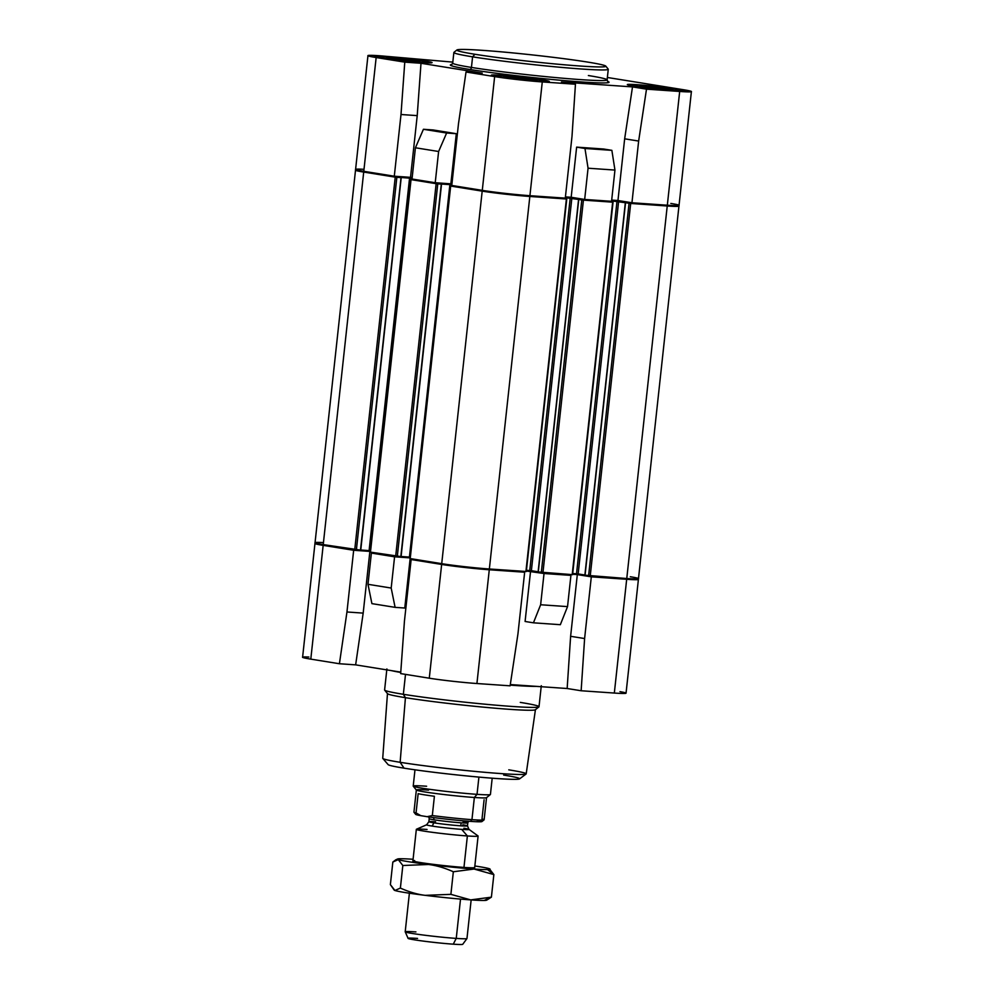 <?xml version="1.0" encoding="UTF-8"?>
<svg xmlns="http://www.w3.org/2000/svg" width="994" height="994" viewBox="0 0 994 994"><rect width="100%" height="100%" fill="white"/><g stroke="black" fill="none" stroke-linecap="round" stroke-linejoin="round"><path stroke-width="1.49" d="M388.132 764.622A66.163 2.957 6.2 0 0 404.036 768.163L400.135 762.299A72.152 3.231 -173.8 0 1 382.789 758.434L388.132 764.622M391.313 670.602A77.656 3.479 6.2 0 0 400.756 672.466A77.656 3.479 -173.8 0 1 391.313 670.602M386.89 668.937L384.603 689.96A77.656 3.479 6.2 0 0 403.34 694.297L405.502 674.379L403.34 694.297A77.656 3.479 -173.8 0 1 384.666 690.122L387.536 693.688A74.426 3.33 6.2 0 0 405.428 697.676L403.34 694.297L405.428 697.676A74.426 3.33 -173.8 0 1 387.474 693.526L382.727 758.285A72.152 3.231 6.2 0 0 400.135 762.299L405.428 697.676L400.135 762.299A72.152 3.231 6.2 0 0 479.22 771.804A72.152 3.231 6.2 0 0 526.186 773.866L535.443 709.604A74.426 3.33 -173.8 0 1 487.01 707.479A74.426 3.33 -173.8 0 1 405.428 697.676A74.426 3.33 6.2 0 0 485.507 707.343A74.426 3.33 6.2 0 0 535.356 709.741L538.922 706.883A77.656 3.479 -173.8 0 1 486.898 704.373A77.656 3.479 -173.8 0 1 403.34 694.297A77.656 3.479 6.2 0 0 488.526 704.522A77.656 3.479 6.2 0 0 539.009 706.734L541.295 685.711M456.942 49.949L453.947 52.347A77.656 3.479 6.2 0 0 472.585 56.832L474.933 54.272A74.948 3.355 -173.8 0 1 456.942 49.949A74.948 3.355 -173.8 0 1 507.139 52.371A74.948 3.355 -173.8 0 1 587.777 62.1A74.948 3.355 -173.8 0 1 605.793 66.126A74.948 3.355 -173.8 0 1 558.69 64.287A74.948 3.355 -173.8 0 1 474.933 54.272L472.585 56.832A77.656 3.479 -173.8 0 1 453.86 52.496L452.705 63.107A77.656 3.479 6.2 0 0 471.442 67.43L472.585 56.832L471.442 67.43A77.656 3.479 -173.8 0 1 452.705 63.107L451.661 64.598M451.897 64.473A79.793 3.566 6.2 0 0 469.603 69.443A2.137 1.603 99.1 0 0 471.442 67.43A2.137 1.603 -80.9 0 1 469.603 69.443A79.793 3.566 6.2 0 0 564.182 80.589A79.793 3.566 6.2 0 0 607.607 81.384A79.793 3.566 -173.8 0 1 564.182 80.589A79.793 3.566 -173.8 0 1 469.603 69.443A79.793 3.566 -173.8 0 1 451.897 64.473M539.32 79.644A25.235 1.131 -173.8 0 1 545.395 80.999A25.235 1.131 -173.8 0 1 529.529 80.377A25.235 1.131 -173.8 0 1 501.311 77.01L501.311 77.01A25.235 1.131 -173.8 0 1 495.26 75.556A25.235 1.131 -173.8 0 1 512.159 76.364A25.235 1.131 -173.8 0 1 539.32 79.644A25.235 1.131 6.2 0 0 503.933 75.693A25.235 1.131 6.2 0 0 501.311 77.01A25.235 1.131 6.2 0 0 536.71 80.961A25.235 1.131 6.2 0 0 539.32 79.644M542.215 80.141L542.239 79.843A29.124 1.305 6.2 0 0 510.295 76.016A29.124 1.305 6.2 0 0 491.371 75.184A29.124 1.305 6.2 0 0 498.392 76.811A29.124 1.305 6.2 0 0 530.336 80.638A29.124 1.305 6.2 0 0 549.272 81.471A29.124 1.305 6.2 0 0 542.239 79.843L542.215 80.141M422.102 60.783A25.235 1.131 -173.8 0 1 428.166 62.137A25.235 1.131 -173.8 0 1 412.299 61.516A25.235 1.131 -173.8 0 1 384.094 58.149L384.094 58.149A25.235 1.131 -173.8 0 1 378.031 56.683A25.235 1.131 -173.8 0 1 394.941 57.503A25.235 1.131 -173.8 0 1 422.102 60.783A25.235 1.131 6.2 0 0 386.703 56.82A25.235 1.131 6.2 0 0 384.094 58.149A25.235 1.131 6.2 0 0 419.48 62.1A25.235 1.131 6.2 0 0 422.102 60.783M424.985 61.28L425.022 60.982A29.124 1.305 6.2 0 0 393.077 57.143A29.124 1.305 6.2 0 0 374.142 56.323A29.124 1.305 6.2 0 0 381.162 57.938A29.124 1.305 6.2 0 0 413.119 61.777A29.124 1.305 6.2 0 0 432.042 62.61A29.124 1.305 6.2 0 0 425.022 60.982L424.985 61.28M675.261 89.075A25.235 1.131 -173.8 0 1 681.337 90.429A25.235 1.131 -173.8 0 1 665.471 89.808A25.235 1.131 -173.8 0 1 637.253 86.441L637.253 86.441A25.235 1.131 -173.8 0 1 631.202 84.987A25.235 1.131 -173.8 0 1 648.113 85.795A25.235 1.131 -173.8 0 1 675.261 89.075A25.235 1.131 6.2 0 0 639.875 85.124A25.235 1.131 6.2 0 0 637.253 86.441A25.235 1.131 6.2 0 0 672.652 90.392A25.235 1.131 6.2 0 0 675.261 89.075M678.156 89.572L678.181 89.274A29.124 1.305 6.2 0 0 646.237 85.434A29.124 1.305 6.2 0 0 627.313 84.614A29.124 1.305 6.2 0 0 634.334 86.23A29.124 1.305 6.2 0 0 666.278 90.069A29.124 1.305 6.2 0 0 685.214 90.901A29.124 1.305 6.2 0 0 678.181 89.274L678.156 89.572M399.6 59.764L399.762 58.311L386.256 57.366L389.586 58.522L419.928 61.553L399.762 58.311L399.6 59.764M516.83 78.638L516.992 77.172L503.486 76.24L506.816 77.395L537.158 80.415L516.992 77.172L516.83 78.638M652.772 88.068L652.934 86.602L639.428 85.67L642.758 86.826L673.1 89.845L652.934 86.602L652.772 88.068M639.428 85.67L669.77 88.69L673.1 89.845L642.758 86.826L639.428 85.67M386.256 57.366L416.598 60.398L419.928 61.553L406.422 60.622L386.256 57.366M503.486 76.24L516.992 77.172L537.158 80.415L506.816 77.395L503.486 76.24M314.961 543.469L302.598 657.245A33.97 1.516 6.2 0 0 310.799 659.134L323.162 545.371A33.97 1.516 -173.8 0 1 314.961 543.469A33.97 1.516 -173.8 0 1 316.117 543.209A33.97 1.516 6.2 0 0 323.162 545.371L353.665 550.278L369.88 551.409L363.183 613.112L355.641 664.862L400.781 672.13L355.641 664.862L339.414 663.744L310.799 659.134A33.97 1.516 -173.8 0 1 308.885 657.034M619.958 691.638A33.97 1.516 -173.8 0 1 614.329 693.054L581.142 690.755L567.152 688.507L510.295 684.555L567.152 688.507L581.142 690.755L584.609 638.546L591.306 576.843L626.68 579.291A33.97 1.516 6.2 0 0 637.328 578.906A33.97 1.516 -173.8 0 1 638.409 579.415A33.97 1.516 -173.8 0 1 626.68 579.291L591.306 576.843L577.315 574.594L591.306 576.843L584.609 638.546L570.618 636.297L584.609 638.546L581.142 690.755L614.329 693.054L626.68 579.291L614.329 693.054A33.97 1.516 6.2 0 0 626.046 693.178L638.409 579.415M510.108 685.823L476.921 683.524A33.97 1.516 -173.8 0 1 429.284 678.206L400.669 673.597L404.434 621.238L411.143 559.535L441.647 564.443A33.97 1.516 6.2 0 0 489.284 569.761L524.658 572.221L516.172 570.854L524.658 572.221L517.949 633.923L510.108 685.823L517.949 633.923L524.658 572.221L489.284 569.761L476.921 683.524L510.108 685.823M588.373 75.544A77.656 3.479 -173.8 0 1 607.11 79.88A77.656 3.479 -173.8 0 1 556.628 77.669A77.656 3.479 -173.8 0 1 471.442 67.43A77.656 3.479 6.2 0 0 556.628 77.669A77.656 3.479 6.2 0 0 607.11 79.88L607.806 81.558M607.11 79.88L608.266 69.269A77.656 3.479 -173.8 0 1 557.783 67.058A77.656 3.479 -173.8 0 1 472.585 56.832A77.656 3.479 6.2 0 0 559.398 67.207A77.656 3.479 6.2 0 0 608.204 69.108L605.793 66.126M587.777 62.1A74.948 3.355 6.2 0 0 482.699 50.359A74.948 3.355 6.2 0 0 474.933 54.272A74.948 3.355 6.2 0 0 580.011 66.014A74.948 3.355 6.2 0 0 587.777 62.1M367.954 55.639L355.591 169.402A33.97 1.516 6.2 0 0 363.792 171.303L376.154 57.54L363.792 171.303L394.295 176.211L401.004 114.509L404.769 62.137L376.154 57.54A33.97 1.516 -173.8 0 1 367.954 55.639A33.97 1.516 -173.8 0 1 379.671 55.763L452.804 62.113L379.671 55.763A33.97 1.516 6.2 0 0 376.154 57.54L404.769 62.137L420.996 63.268L482.252 73.121L466.024 72.003L494.639 76.6A33.97 1.516 6.2 0 0 542.277 81.93L575.451 84.229L561.461 81.98L632.507 86.9L646.498 89.162L679.685 91.46A33.97 1.516 6.2 0 0 683.201 89.684L607.371 77.482L683.201 89.684A33.97 1.516 -173.8 0 1 691.402 91.572A33.97 1.516 -173.8 0 1 679.685 91.46L646.498 89.162L632.507 86.9L561.461 81.98L575.451 84.229L571.997 136.439L565.288 198.141L571.997 136.439L575.451 84.229L542.277 81.93L529.914 195.694L565.288 198.141L529.914 195.694A33.97 1.516 -173.8 0 1 482.276 190.363L494.639 76.6L466.024 72.003L482.252 73.121L420.996 63.268L417.219 115.627L410.522 177.33L412.175 177.603L410.522 177.33L417.219 115.627L420.996 63.268L404.769 62.137L401.004 114.509L417.219 115.627L401.004 114.509L394.295 176.211L410.522 177.33L394.295 176.211L363.792 171.303A33.97 1.516 -173.8 0 1 364.003 169.315M678.181 89.274A29.124 1.305 -173.8 0 1 675.162 90.802A29.124 1.305 -173.8 0 1 634.334 86.23A29.124 1.305 -173.8 0 1 637.353 84.714A29.124 1.305 -173.8 0 1 678.181 89.274M425.022 60.982A29.124 1.305 -173.8 0 1 422.003 62.51A29.124 1.305 -173.8 0 1 381.162 57.938A29.124 1.305 -173.8 0 1 384.181 56.422A29.124 1.305 -173.8 0 1 425.022 60.982M542.239 79.843A29.124 1.305 -173.8 0 1 539.22 81.371A29.124 1.305 -173.8 0 1 498.392 76.811A29.124 1.305 -173.8 0 1 501.411 75.283A29.124 1.305 -173.8 0 1 542.239 79.843M412.025 179.007L415.417 147.771L423.432 129.282L433.111 129.953L423.432 129.282L446.629 133.022L456.308 133.693L433.111 129.953L456.308 133.693L446.629 133.022L423.432 129.282L415.417 147.771L438.615 151.498L446.629 133.022L438.615 151.498L415.417 147.771L412.025 179.007L435.223 182.734L438.615 151.498L435.223 182.734L450.854 183.828L456.308 133.693L450.854 183.828L451.935 184.002L435.223 182.734L412.025 179.007M576.632 147.137L571.177 197.272L584.671 199.446L588.063 168.21L584.969 148.479L576.632 147.137L584.969 148.479L611.869 150.343L603.52 149.001L576.632 147.137L611.869 150.343L584.969 148.479L588.063 168.21L614.951 170.073L611.869 150.343L614.951 170.073L588.063 168.21L584.671 199.446L611.558 201.31L614.951 170.073L611.558 201.31L584.671 199.446L571.177 197.272L576.632 147.137M611.695 200.08L617.957 200.515L624.654 138.812L632.507 86.9L624.654 138.812L638.645 141.061L646.498 89.162L638.645 141.061L624.654 138.812L617.957 200.515L631.948 202.764L638.645 141.061L631.948 202.764L667.322 205.224L679.685 91.46L667.322 205.224L631.948 202.764L611.695 200.08M565.424 196.874L571.177 197.272L565.424 196.874M458.482 123.753L466.024 72.003L458.482 123.753L451.773 185.456L458.482 123.753M451.773 185.456L482.276 190.363L451.773 185.456M670.838 203.447A33.97 1.516 -173.8 0 1 667.322 205.224A33.97 1.516 6.2 0 0 679.039 205.348L691.402 91.572M542.277 81.93A33.97 1.516 -173.8 0 1 494.639 76.6L482.276 190.363A33.97 1.516 6.2 0 0 529.914 195.694L542.277 81.93M630.295 576.744A33.97 1.516 -173.8 0 1 626.767 578.52L584.87 575.191L626.767 578.52A33.97 1.516 6.2 0 0 638.483 578.645L678.952 206.118A33.97 1.516 -173.8 0 1 667.235 205.994L626.767 578.52L667.235 205.994L630.693 203.459L590.225 575.986L630.693 203.459L629.065 203.273L588.597 575.799L629.065 203.273L625.537 202.714L585.056 575.24L625.338 202.664L626.754 202.726L618.628 201.409L578.16 573.936L572.706 573.488L584.894 575.017L578.16 573.936L618.628 201.409L617.001 201.223L576.52 573.762L617.001 201.223L611.608 200.85L630.693 203.459L667.235 205.994A33.97 1.516 6.2 0 0 677.883 205.609A33.97 1.516 -173.8 0 1 678.952 206.118M572.295 574.631L538.102 571.948L572.581 574.694L613.049 202.167L572.184 574.694L612.652 202.167L583.416 200.129L542.948 572.656L583.416 200.129L581.776 199.956L541.308 572.482L581.776 199.956L578.756 199.459L538.288 571.997L578.57 199.421L579.987 199.483L571.848 198.166L531.38 570.693L526.447 570.283L538.114 571.774L531.38 570.693L571.848 198.166L570.221 197.98L529.752 570.506L570.221 197.98L565.35 197.644L583.416 200.129L613.049 202.167M526.025 571.463L489.359 568.99A33.97 1.516 -173.8 0 1 441.721 563.673L409.926 558.529L441.721 563.673A33.97 1.516 6.2 0 0 489.359 568.99L526.311 571.525L566.779 198.999L525.913 571.525L566.381 198.999L529.839 196.464L489.359 568.99L529.839 196.464A33.97 1.516 -173.8 0 1 482.189 191.134L441.721 563.673L482.189 191.134L450.68 186.064L410.211 558.591L450.406 186.002L460.259 186.822L450.68 186.064L482.189 191.134A33.97 1.516 6.2 0 0 529.839 196.464L566.779 198.999M410.373 557.149L401.091 556.491L410.373 557.149M400.893 556.59L370.178 552.08L400.893 556.59M370.613 550.738L360.76 549.993L370.613 550.738M355.517 170.173A33.97 1.516 -173.8 0 1 356.672 169.912A33.97 1.516 6.2 0 0 363.705 172.074A33.97 1.516 -173.8 0 1 355.517 170.173L315.048 542.699A33.97 1.516 6.2 0 0 323.236 544.6L363.705 172.074L395.227 177.143L363.705 172.074L323.236 544.6L354.746 549.67L395.227 177.143L396.854 177.33L395.227 177.143L354.746 549.67L356.386 549.856L396.854 177.33L400.942 177.603L396.854 177.33L356.386 549.856L360.474 550.142L401.029 177.566L400.271 177.441L409.565 178.05L369.097 550.577L409.565 178.05L411.193 178.224L370.464 552.142L410.932 179.616L436.142 183.679L395.674 556.205L436.142 183.679L437.77 183.853L397.302 556.379L437.77 183.853L441.286 184.101L400.818 556.628L441.361 184.064L440.603 183.94L449.897 184.536L409.429 557.062L449.897 184.536L451.524 184.722L451.388 186.052L451.848 184.772L436.142 183.679L410.646 179.554L411.193 178.224L412.088 178.373L400.085 177.404L401.216 177.615L360.747 550.142L323.236 544.6A33.97 1.516 -173.8 0 1 323.46 542.612M602.998 200.713L612.764 202.105L602.998 200.713M556.727 197.545L566.493 198.937L556.727 197.545M411.056 179.554L420.512 180.374L411.056 179.554M371.905 603.631L367.991 584.31L371.383 553.074L379.957 553.67L371.383 553.074L367.991 584.31L391.189 588.05L394.581 556.814L371.383 553.074L394.581 556.814L391.189 588.05L367.991 584.31L371.905 603.631L395.103 607.359L371.905 603.631M404.769 608.03L395.103 607.359L391.189 588.05L395.103 607.359L404.769 608.03L410.149 558.591L404.769 608.03M410 557.882L394.581 556.814L410 557.882M419.704 560.119L411.143 559.535L419.704 560.119M526.36 571.053L544.029 573.513L570.929 575.377L562.442 574.01L570.929 575.377L544.029 573.513L530.548 571.339L525.093 621.474L533.443 622.816L540.637 604.75L544.029 573.513L540.637 604.75L567.537 606.613L570.929 575.377L567.537 606.613L540.637 604.75L533.443 622.816L525.093 621.474L530.548 571.339L526.36 571.053M572.631 574.259L577.315 574.594L570.618 636.297L567.152 688.507L570.618 636.297L577.315 574.594L572.631 574.259M369.88 551.409L353.665 550.278L346.956 611.981L339.414 663.744L355.641 664.862L363.183 613.112L346.956 611.981L363.183 613.112L369.88 551.409M560.343 624.692L533.443 622.816L560.343 624.692L567.537 606.613L560.343 624.692M411.143 559.535L404.434 621.238L400.669 673.597L429.284 678.206L441.647 564.443L411.143 559.535M346.956 611.981L353.665 550.278L323.162 545.371L310.799 659.134L339.414 663.744L346.956 611.981M429.284 678.206A33.97 1.516 6.2 0 0 476.921 683.524L489.284 569.761A33.97 1.516 -173.8 0 1 441.647 564.443L429.284 678.206M520.284 702.398A77.656 3.479 -173.8 0 1 538.922 706.883M536.673 686.394A77.656 3.479 -173.8 0 1 510.208 685.127A77.656 3.479 6.2 0 0 536.673 686.394M503.66 775.071A66.163 2.957 -173.8 0 1 496.801 778.526A66.163 2.957 -173.8 0 1 404.036 768.163A66.163 2.957 6.2 0 0 475.12 776.749A66.163 2.957 6.2 0 0 519.527 778.898L526.087 774.003A72.152 3.231 -173.8 0 1 477.654 771.655A72.152 3.231 -173.8 0 1 400.135 762.299L404.036 768.163M508.779 769.841A72.152 3.231 -173.8 0 1 526.087 774.003M409.391 893.208L405.204 931.8L408.087 938.361A27.497 1.23 6.2 0 0 424.289 941.231A27.497 1.23 6.2 0 0 453.264 944.176L456.246 938.398A31.062 1.392 -173.8 0 1 423.519 935.068A31.062 1.392 -173.8 0 1 405.204 931.838A31.062 1.392 -173.8 0 1 415.914 931.912M405.204 931.8A31.062 1.392 6.2 0 0 423.158 935.019A31.062 1.392 6.2 0 0 456.246 938.398L460.52 899.085L456.246 938.398A31.062 1.392 6.2 0 0 466.969 938.51L471.156 899.918M428.824 816.931L429.209 818.696A19.42 0.87 6.2 0 0 433.893 819.777A19.42 0.87 6.2 0 0 461.117 822.821L460.781 825.828A19.42 0.87 -173.8 0 1 433.558 822.784A19.42 0.87 6.2 0 0 460.781 825.828L461.117 822.821A19.42 0.87 -173.8 0 1 433.893 819.777A19.42 0.87 -173.8 0 1 429.209 818.696L428.874 821.703A19.42 0.87 6.2 0 0 433.558 822.784A3.889 2.92 -80.9 0 1 431.744 826.026A3.889 2.92 99.1 0 0 433.558 822.784A19.42 0.87 -173.8 0 1 428.874 821.703L426.662 824.759A21.359 0.957 6.2 0 0 431.744 826.026A21.359 0.957 6.2 0 0 461.688 829.369L467.379 835.954L461.688 829.369A21.359 0.957 -173.8 0 1 431.744 826.026A21.359 0.957 -173.8 0 1 426.662 824.759L416.436 829.257A31.062 1.392 6.2 0 0 433.198 832.425A31.062 1.392 6.2 0 0 467.379 835.954L463.962 867.414L467.379 835.954A31.062 1.392 -173.8 0 1 434.279 832.574A31.062 1.392 -173.8 0 1 416.337 829.344A31.062 1.392 -173.8 0 1 427.047 829.456M428.874 821.703A19.42 0.87 -173.8 0 1 435.571 821.765M433.893 819.777A2.907 2.199 99.1 0 0 433.384 817.553A2.907 2.199 -80.9 0 1 433.893 819.777M415.691 814.359A33.361 1.491 6.2 0 0 420.835 815.664L416.051 812.93A35.299 1.578 -173.8 0 1 413.964 812.235L415.691 814.359M416.349 789.981L413.939 812.16A35.299 1.578 6.2 0 0 416.051 812.93L418.151 793.659A35.299 1.578 6.2 0 0 434.403 796.269L432.315 815.552A35.299 1.578 6.2 0 0 471.951 819.652L474.362 797.486A35.299 1.578 -173.8 0 1 436.751 793.647A35.299 1.578 -173.8 0 1 416.349 789.981A35.299 1.578 -173.8 0 1 428.526 790.106M413.243 786.179L416.374 790.056A35.299 1.578 6.2 0 0 437.459 793.734A35.299 1.578 6.2 0 0 474.362 797.486L477.033 794.343A38.828 1.739 -173.8 0 1 436.453 790.218A38.828 1.739 -173.8 0 1 413.243 786.179A38.828 1.739 -173.8 0 1 426.612 786.229M414.983 769.803L413.218 786.092A38.828 1.739 6.2 0 0 435.658 790.118A38.828 1.739 6.2 0 0 477.033 794.343L478.909 777.084L477.033 794.343A38.828 1.739 6.2 0 0 490.427 794.479L492.192 778.19M476.809 820.125A33.361 1.491 -173.8 0 1 470.485 821.379L471.951 819.652A35.299 1.578 -173.8 0 1 432.315 815.552L427.109 816.683A33.361 1.491 6.2 0 0 470.485 821.379A33.361 1.491 -173.8 0 1 427.109 816.683L432.315 815.552L434.403 796.269A35.299 1.578 -173.8 0 1 418.151 793.659L416.051 812.93L420.835 815.664L427.109 816.683L420.835 815.664A33.361 1.491 -173.8 0 1 417.604 813.999M484.103 799.723L482.003 818.994A35.299 1.578 -173.8 0 1 484.078 819.851A35.299 1.578 -173.8 0 1 471.951 819.652L470.485 821.379A33.361 1.491 6.2 0 0 481.941 821.566L484.078 819.851M477.033 794.343L474.362 797.486A35.299 1.578 6.2 0 0 486.488 797.673L490.377 794.554A38.828 1.739 -173.8 0 1 477.033 794.343M474.362 797.486L471.951 819.652A35.299 1.578 6.2 0 0 484.128 819.777L486.538 797.61A35.299 1.578 -173.8 0 1 474.362 797.486M461.117 822.821A19.42 0.87 6.2 0 0 467.814 822.883A19.42 0.87 -173.8 0 1 461.117 822.821M460.781 825.828A19.42 0.87 6.2 0 0 467.478 825.89A19.42 0.87 -173.8 0 1 460.781 825.828M463.129 821.802A19.42 0.87 -173.8 0 1 467.814 822.883L468.559 821.243M461.688 829.369A21.359 0.957 6.2 0 0 468.994 829.369A21.359 0.957 -173.8 0 1 461.688 829.369M462.794 824.809A19.42 0.87 -173.8 0 1 467.478 825.89L467.814 822.883M474.511 869.067L478.102 836.053A31.062 1.392 -173.8 0 1 467.379 835.954A31.062 1.392 6.2 0 0 478.015 835.942L468.994 829.369L467.478 825.89M463.9 828.25A21.359 0.957 -173.8 0 1 468.994 829.369M456.246 938.398L453.264 944.176A27.497 1.23 6.2 0 0 462.732 944.3L466.956 938.547A31.062 1.392 -173.8 0 1 456.246 938.398M453.264 944.176A27.497 1.23 -173.8 0 1 414.722 939.864A27.497 1.23 -173.8 0 1 417.567 938.423M472.958 867.799A31.062 1.392 -173.8 0 1 433.62 864.395A31.062 1.392 -173.8 0 1 414.635 860.555A31.062 1.392 6.2 0 0 412.932 860.879A31.062 1.392 6.2 0 0 439.249 865.066A31.062 1.392 6.2 0 0 472.958 867.799A31.062 1.392 6.2 0 0 474.635 867.588M484.177 900.452A46.594 2.087 -173.8 0 1 470.696 899.893A46.594 2.087 -173.8 0 1 425.183 895.346A46.594 2.087 -173.8 0 1 394.941 890.487A46.594 2.087 6.2 0 0 425.183 895.346A46.594 2.087 6.2 0 0 470.696 899.893L450.891 894.351L425.183 895.346C417.343 894.401 409.081 891.978 400.383 888.077L394.941 890.487L390.381 884.623L394.245 890.164A46.594 2.087 6.2 0 0 394.941 890.487L400.383 888.077L402.831 865.501L428.538 864.494C436.378 865.451 444.653 867.874 453.339 871.763L474.051 869.042A46.594 2.087 6.2 0 0 487.532 869.601A46.594 2.087 6.2 0 0 489.296 868.719A46.594 2.087 6.2 0 0 474.846 865.985A46.594 2.087 -173.8 0 1 489.296 868.719A46.594 2.087 -173.8 0 1 489.992 869.029A46.594 2.087 -173.8 0 1 487.532 869.601L493.856 874.583L474.051 869.042L453.339 871.763L450.891 894.351L453.339 871.763C444.653 867.874 436.378 865.451 428.538 864.494L402.831 865.501L400.383 888.077C409.081 891.978 417.343 894.401 425.183 895.346L450.891 894.351L470.696 899.893L491.396 897.16L493.856 874.583L489.296 868.719L493.856 874.583L487.532 869.601A46.594 2.087 -173.8 0 1 474.051 869.042L493.856 874.583L491.396 897.16L484.177 900.452L491.396 897.16L470.696 899.893A46.594 2.087 6.2 0 0 484.177 900.452A46.594 2.087 6.2 0 0 486.613 900.204L491.396 897.16L485.954 899.57M392.841 862.034L395.774 859.81L398.283 859.636A46.594 2.087 -173.8 0 1 397.625 858.99A46.594 2.087 -173.8 0 1 400.06 858.741A46.594 2.087 -173.8 0 1 413.082 859.276A46.594 2.087 6.2 0 0 400.06 858.741A46.594 2.087 6.2 0 0 398.283 859.636L392.841 862.034L390.381 884.623L392.841 862.034M402.831 865.501L398.283 859.636L402.831 865.501M428.538 864.494A46.594 2.087 -173.8 0 1 398.283 859.636A46.594 2.087 6.2 0 0 428.538 864.494A46.594 2.087 6.2 0 0 474.051 869.042A46.594 2.087 -173.8 0 1 428.538 864.494M394.941 890.487A46.594 2.087 -173.8 0 1 394.171 890.102M545.395 80.999L545.967 81.719M428.166 62.137L428.737 62.846M681.337 90.429L681.909 91.15M630.482 85.559L631.202 84.987M377.31 57.267L378.031 56.683M494.54 76.128L495.26 75.556M625.338 202.664L584.87 575.191M578.57 199.421L538.102 571.948M450.406 186.002L409.926 558.529M441.547 184.101L401.079 556.628M410.646 179.554L370.178 552.08M401.216 177.615L360.747 550.142M481.618 190.264L481.531 191.034M416.337 829.344L412.746 862.357M395.774 859.81L397.625 858.99"/></g></svg>
